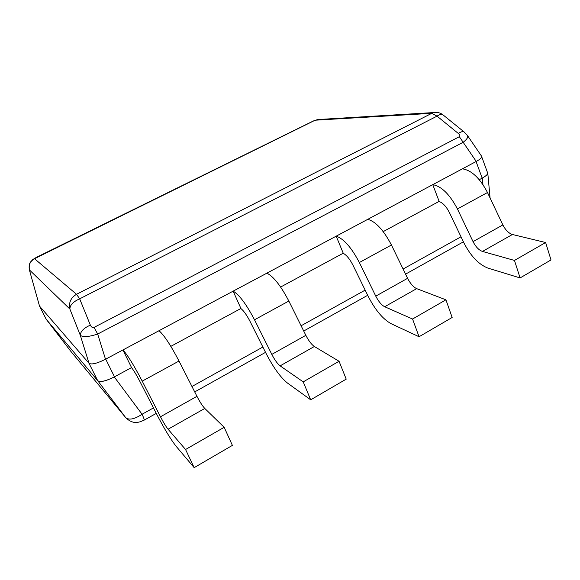 <?xml version="1.0" encoding="UTF-8"?>
<svg xmlns="http://www.w3.org/2000/svg" width="580" height="580" viewBox="0 0 580 580"><rect width="100%" height="100%" fill="white"/><g stroke="black" fill="none" stroke-linecap="round" stroke-linejoin="round"><path stroke-width="0.87" d="M39.52 306.095L29.334 269.722L39.52 306.095L88.965 363.232L97.715 380.697L46.197 319.254L39.498 306.073M443.105 114.949L442.815 114.717C441.539 113.977 439.611 114.456 437.03 116.138L431.752 113.332L76.531 294.285L79.677 298.838C73.189 301.694 69.926 305.094 69.89 309.053L80.323 335.341C83.085 337.342 88.878 336.907 97.687 334.036L463.159 142.281C466.827 139.468 468.285 137.243 467.538 135.611L481.675 156.346C482.154 157.492 480.341 159.188 476.245 161.443L105.509 359.252C97.005 363.5 91.502 364.842 89.008 363.283L88.965 363.232M153.468 407.907L142.071 414.25C134.48 419.253 129.006 420.37 125.664 417.593L97.766 380.748C100.318 382.459 105.821 381.183 114.275 376.927C105.915 381.089 100.412 382.358 97.766 380.748L97.715 380.697M131.544 367.597L114.275 376.927L142.071 414.25C143.891 418.173 144.55 420.152 144.065 420.196L139.903 421.907C138.779 421.689 134.531 424.944 126.425 418.485L70.035 350.363M46.074 319.036L70.477 350.9M481.762 156.883L487.628 172.941C487.911 174.196 486.149 175.899 482.335 178.046C486.054 175.979 487.867 174.326 487.78 173.094L487.49 172.572M482.951 184.571L482.335 178.046L479.276 179.698M439.14 201.383L383.213 231.608M343.237 253.206L280.633 287.035M240.925 308.488L170.839 346.361M194.162 467.639L185.564 449.5L168.069 429.222C166.01 426.677 163.48 422.53 160.479 416.774L142.216 381.14C133.784 365.037 127.353 354.656 122.924 349.972L131.609 367.72C133.784 370.446 136.547 375.013 139.881 381.423L156.803 414.417C164.401 429.012 170.904 439.712 176.313 446.513L194.162 467.639L232.392 445.389L224.17 427.308L204.791 408.458C202.529 406.065 199.919 402.027 196.961 396.328L179.01 361.036C170.672 345.122 164.01 335.015 159.022 330.716L122.916 349.965L159.022 330.716M185.564 449.5L224.17 427.308M233.131 291.16L240.983 308.611C243.781 310.873 246.783 315.107 249.994 321.305L266.039 353.358C273.347 367.488 280.452 377.355 287.361 382.967L310.692 399.816L346.209 379.139L339.061 361.26L314.353 346.499C311.532 344.556 308.698 340.822 305.849 335.32L288.84 301.042C280.771 285.679 273.448 276.392 266.865 273.173L233.131 291.16L266.865 273.173M310.692 399.816L303.209 381.872L280.118 365.864C277.472 363.776 274.702 359.955 271.817 354.387L254.511 319.79C246.362 304.254 239.243 294.712 233.145 291.167M303.209 381.872L339.061 361.26M336.19 236.176L343.287 253.329C346.623 255.178 349.834 259.101 352.923 265.103L368.169 296.271C375.209 309.959 382.829 319.087 391.022 323.647L419.057 336.741L452.153 317.477L445.94 299.824L416.672 288.644C413.366 287.086 410.343 283.642 407.588 278.313L391.435 244.999C383.626 230.144 375.746 221.589 367.785 219.327L336.19 236.176L367.785 219.327M419.057 336.741L412.561 319.014L384.678 306.74C381.517 305.058 378.551 301.527 375.767 296.141L359.346 262.523C351.458 247.515 343.744 238.735 336.204 236.176M412.561 319.014L445.94 299.824M432.76 184.643L439.19 201.506C442.982 202.986 446.368 206.639 449.355 212.461L463.87 242.781C470.663 256.055 478.71 264.509 488.012 268.141L520.093 277.936L551 259.949L545.628 242.52L512.43 234.494C508.711 233.283 505.521 230.093 502.867 224.924L487.49 192.524C479.928 178.154 471.569 170.259 462.412 168.838L432.774 184.65L462.412 168.838M520.093 277.936L514.467 260.435L482.466 251.437C478.87 250.125 475.73 246.855 473.048 241.635L457.424 208.945C449.79 194.423 441.576 186.325 432.774 184.65M514.467 260.435L545.628 242.52M39.541 306.124L46.197 319.254M476.078 161.53L482.168 178.132M313.04 121.147L317.601 119.552L319.819 119.422M464.341 132.131L442.815 114.717C440.176 112.745 437.197 112.034 433.884 112.563L431.752 113.332L315.868 120.162M35.815 257.643L313.403 120.966L317.601 119.552L436.479 112.397M105.509 359.252L97.687 334.036L94.047 327.417C92.604 327.954 91.379 327.192 90.357 325.126L79.677 298.838L437.03 116.138L458.338 133.472C459.947 134.937 460.288 136.01 459.346 136.691L476.245 161.443M467.538 135.611L464.065 131.914C462.84 131.225 460.926 131.74 458.338 133.472M94.047 327.417L459.346 136.691M89.008 363.283L80.323 335.341C80.417 331.463 83.767 328.055 90.357 325.126M34.524 258.724C30.095 261.319 28.398 265.067 29.442 269.954L69.89 309.053C68.57 302.673 70.782 297.757 76.531 294.285L34.524 258.724L313.729 120.908M29.334 269.722C29.029 265.879 29.42 263.327 30.486 262.066L32.85 259.485L35.989 257.672M105.719 359.143L114.485 376.811M461.006 236.799L403.086 269.026M365.161 290.123L301.107 325.764M262.878 347.036L191.958 386.49M142.216 381.14L179.01 361.036M160.479 416.774L196.961 396.328M168.069 429.222L204.791 408.458M254.511 319.79L288.84 301.042M271.817 354.387L305.849 335.32M280.118 365.864L314.353 346.499M359.346 262.523L391.435 244.999M375.767 296.141L407.588 278.313M384.678 306.74L416.672 288.644M457.424 208.945L487.49 192.524M473.048 241.635L502.867 224.924M482.466 251.437L512.43 234.494M63.474 341.801L46.168 319.217M490.078 197.976L487.78 173.094M463.413 241.831L405.565 274.137M367.691 295.293L303.717 331.028M265.538 352.35L194.713 391.913M156.274 413.38L144.217 420.116"/></g></svg>

